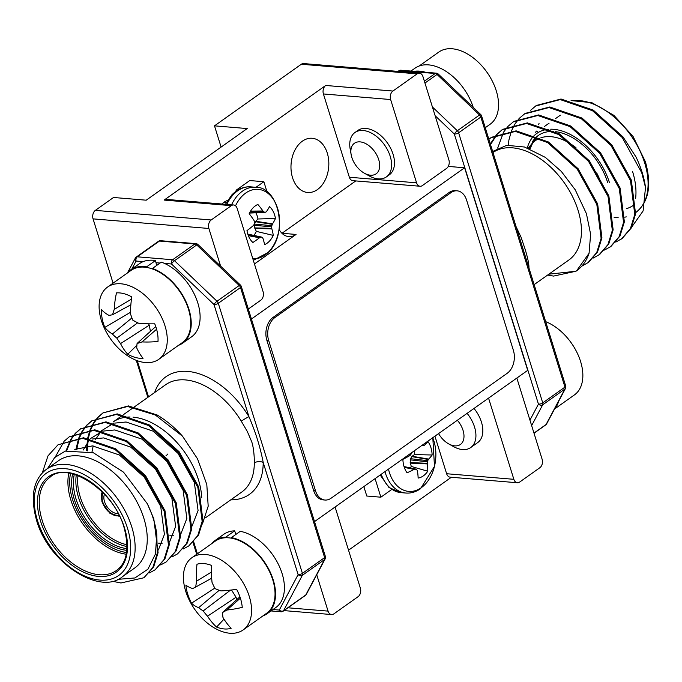 <?xml version="1.0" encoding="UTF-8"?>
<svg xmlns="http://www.w3.org/2000/svg" width="682" height="682" viewBox="0 0 682 682"><rect width="100%" height="100%" fill="white"/><g stroke="black" fill="none" stroke-linecap="round" stroke-linejoin="round"><path stroke-width="1.02" d="M375.083 478.619L380.871 497.195L391.707 489.497M254.454 263.96L296.056 234.446A20.238 14.041 -85.3 0 1 288.776 236.611A20.238 14.041 -85.3 0 1 279.049 229.305M267.003 191.838L263.857 181.719L255.989 187.303M314.521 521.594L527.706 370.352L464.613 167.772L251.419 319.014M263.857 181.719L249.774 180.551L236.049 190.287L236.287 191.062M355.782 180.918L281.981 233.278A20.238 14.041 -85.3 0 1 281.964 233.287L296.056 234.446M363.847 486.59L366.788 496.027L380.871 497.195M448.27 166.417L464.613 167.772M236.049 190.287L237.285 190.389M327.275 153.058A27.203 18.866 -85.3 0 1 325.084 180.227A27.203 18.866 -85.3 0 1 307.659 192.486A27.203 18.866 -85.3 0 1 292.535 177.695A27.203 18.866 -85.3 0 1 294.718 150.526A27.203 18.866 -85.3 0 1 312.151 138.267A27.203 18.866 -85.3 0 1 327.275 153.058M467.102 413.343A27.203 16.922 54.6 0 1 470.725 447.545L477.63 442.644A27.203 16.922 -125.4 0 0 474.016 408.441M351.145 154.626L350.164 149.017A27.203 16.922 54.6 0 1 354.947 132.513L357.82 130.475A27.203 16.922 54.6 0 1 366.021 128.463A27.203 16.922 54.6 0 1 390.718 148.454A27.203 16.922 54.6 0 1 389.294 174.848L386.421 176.885A27.203 16.922 54.6 0 1 378.22 178.897A27.203 16.922 54.6 0 1 369.26 175.947L364.299 173.168A18.729 11.654 -125.4 0 0 370.462 175.197A18.729 11.654 -125.4 0 0 378.723 159.648A18.729 11.654 -125.4 0 0 360.087 141.873A18.729 11.654 -125.4 0 0 351.145 154.626A18.729 11.654 -125.4 0 0 364.299 173.168M95.344 210.38L211.164 219.979A6.326 4.39 94.7 0 0 208.88 228.47L93.059 218.871A6.326 4.39 -85.3 0 1 95.344 210.38L113.519 197.482L146.221 200.193L247.199 128.566L214.498 125.846L221.104 147.073M488.568 398.118L513.853 479.31A6.326 4.39 94.7 0 0 517.365 482.745A6.326 4.39 94.7 0 0 519.641 482.072L539.837 467.741A6.326 4.39 94.7 0 0 542.122 459.25L516.837 378.058M420.086 186.254L352.867 180.679A6.326 4.39 94.7 0 1 349.355 177.243L416.574 182.819A6.326 4.39 94.7 0 0 420.086 186.254A6.326 4.39 94.7 0 0 422.363 185.581L446.599 168.386A6.326 4.39 94.7 0 0 448.884 159.895L422.951 76.614A6.326 4.39 94.7 0 0 419.43 73.17A6.326 4.39 94.7 0 0 417.154 73.852L301.333 64.244A6.326 4.39 -85.3 0 1 303.609 63.571L419.43 73.17M287.957 607.79L328.059 611.115A6.326 4.39 94.7 0 0 331.571 614.55A6.326 4.39 94.7 0 0 333.848 613.877L358.084 596.682A6.326 4.39 94.7 0 0 360.369 588.191L335.084 506.999M434.928 436.165L446.633 473.734A6.326 4.39 94.7 0 0 450.146 477.17L517.365 482.745M166.417 199.4A6.326 4.39 94.7 0 0 164.14 200.082L231.36 205.657A6.326 4.39 94.7 0 1 233.636 204.975L166.417 199.4M248.316 309.048L260.805 300.191A6.326 4.39 94.7 0 0 263.09 291.7L237.157 208.419A6.326 4.39 94.7 0 0 233.636 204.975M416.574 182.819L390.633 99.538A6.326 4.39 94.7 0 1 392.917 91.038L417.154 73.852M349.355 177.243L323.413 93.963L390.633 99.538M164.14 200.082L325.698 85.472A6.326 4.39 94.7 0 0 323.413 93.963M220.618 266.151L208.88 228.47M93.059 218.871L113.076 283.149M328.059 611.115L316.729 574.756M451.331 477.272L348.536 550.195M221.94 204.003A22.139 15.354 -85.3 0 1 227.583 200.44M214.498 125.846L301.333 64.244M211.164 219.979L231.36 205.657M122.572 576.605L134.686 568.012A65.787 40.937 -125.4 0 0 143.859 518.269A65.787 40.937 -125.4 0 0 58.558 460.691L46.444 469.293A65.787 40.937 54.6 0 1 131.745 526.862A65.787 40.937 54.6 0 1 122.572 576.605C100.399 595.94 48.405 563.298 36.521 520.161C30.025 496.317 33.333 479.361 46.444 469.293M202.418 524.023L208.189 506.197L206.808 484.535L197.533 458.85L182.478 436.165A79.069 49.198 -125.4 0 0 157.184 415.006L128.412 405.918L102.905 412.951L127.602 406.489L155.334 415.006L182.478 436.165M86.503 450.717L87.535 438.85M87.663 438.176L89.905 430.299M90.118 429.745L93.34 423.249M93.63 422.797L97.705 417.503M98.046 417.137L102.905 412.951M86.827 425.099L91.686 420.905L116.383 414.451L148.642 425.568L178.377 452.371L197.874 487.511L202.153 521.38L197.754 535.583L188.795 545.915L183.16 549.001M75.881 449.455L78.677 438.253M78.899 437.699L82.121 431.212M82.411 430.76L86.486 425.466M75.608 433.053L80.467 428.867L105.164 422.414L137.423 433.522L167.158 460.333L186.655 495.464L190.934 529.343L186.536 543.545L177.576 553.869L171.941 556.964M65.966 450.887L70.902 439.174M71.192 438.714L75.267 433.428M64.389 441.015L69.24 436.83L93.946 430.368L126.204 441.484L155.939 468.287L175.436 503.427L179.716 537.305L175.317 551.499L166.357 561.832L160.722 564.926M55.268 457.008L64.04 441.382M42.284 472.916L47.996 455.866L58.021 444.783L82.727 438.33L114.985 449.447L144.72 476.249L164.217 511.389L168.497 545.259L164.098 559.462L155.138 569.785L149.503 572.88M117.696 579.359L134.865 577.969L147.934 569.172L155.462 553.989L156.792 534.142L157.278 553.221L152.879 567.415L143.919 577.748L120.936 582.982L112.036 581.192M74.756 449.481L92.42 445.883L119.418 455.013L144.311 477.204L160.688 506.325L164.413 534.398L158.377 549.965M76.674 449.464L77.816 448.057M92.292 439.02L103.638 437.921L130.637 447.06L155.53 469.25L171.907 498.372L175.632 526.444L169.596 542.002M83.178 450.052L89.811 439.242M90.399 438.628L102.061 431.493M103.511 431.058L114.857 429.958L141.856 439.097L166.749 461.288L183.126 490.409L186.851 518.482L180.815 534.049M162.188 543.222L158.556 543.17M91.934 452.268L93.161 445.926M95.369 439.788L101.03 431.28M101.618 430.666L113.28 423.531M114.729 423.104L126.076 422.005L153.075 431.135L177.968 453.325L194.344 482.455L198.07 510.528L192.034 526.086M173.407 535.259L169.775 535.208M156.792 534.142A79.069 49.198 -125.4 0 0 153.399 519.062A79.069 49.198 -125.4 0 0 147.329 503.751L123.536 472.183L93.408 452.78L65.242 451.117L54.628 457.613L47.578 468.483M147.329 503.751L153.8 518.772L158.088 552.65L153.689 566.844L143.919 577.748M58.021 444.783L83.536 437.759L115.795 448.867L145.53 475.678L165.018 510.809L169.306 544.688L164.908 558.89L155.138 569.785M69.24 436.821L94.755 429.796L127.014 440.913L156.749 467.716L176.246 502.856L180.525 536.725L176.126 550.928L166.357 561.832M66.674 450.674L71.431 439.063M71.712 438.594L75.728 433.223M76.069 432.848L80.868 428.586M80.467 428.867L105.974 421.843L138.233 432.951L167.968 459.762L187.465 494.893L191.744 528.772L187.345 542.966L177.576 553.869M76.614 449.464L79.282 438.245M79.487 437.682L82.65 431.101M82.931 430.64L86.946 425.261M87.287 424.895L92.087 420.623M91.686 420.905L117.193 413.88L149.452 424.997L179.187 451.799L198.684 486.939L202.963 520.809L198.564 535.012L188.795 545.915M87.313 450.913L88.217 438.952M88.336 438.27L90.501 430.282M90.706 429.72L93.869 423.138M94.15 422.678L98.165 417.307M98.506 416.932L103.306 412.661M205.555 517.74L241.718 492.08A65.787 40.937 -125.4 0 0 254.292 462.959C254.505 458.151 253.678 447.204 251.709 441.766L247.251 431.365L241.283 421.203A65.787 40.937 -125.4 0 0 165.59 384.759L134.695 406.685M154.644 392.534A72.113 44.867 54.6 0 1 195.717 372.781A72.113 44.867 54.6 0 1 248.939 416.685A6.326 0.58 -31.1 0 0 241.283 421.203M197.925 244.514L240.422 285.05A3.163 0.742 -46.4 0 0 239.229 285.477A3.163 1.969 54.6 0 1 240.516 287.523L218.3 303.285A3.163 1.969 54.6 0 0 217.012 301.239L239.229 285.477L196.731 244.94A3.163 0.742 133.6 0 1 197.925 244.514A3.163 3.163 0 0 0 196.007 243.645A3.163 2.191 94.7 0 0 194.864 243.986L159.452 241.053A3.163 2.191 94.7 0 1 160.594 240.712A3.163 3.163 0 0 0 158.497 241.283L136.289 257.046A3.163 3.163 0 0 0 135.326 258.137A3.163 2.361 28 0 1 135.889 257.498A3.163 1.969 54.6 0 1 136.289 257.046A3.163 1.969 54.6 0 1 137.244 256.807L172.648 259.748A3.163 1.969 54.6 0 1 174.515 260.703L217.012 301.239A3.163 0.742 133.6 0 0 214.012 304.53L248.939 416.685C255.511 431.851 260.26 447.102 263.192 462.447A72.113 44.867 54.6 0 1 230.772 499.846M254.292 462.959A6.326 3.708 179.8 0 1 263.192 462.447L298.128 574.602A3.163 1.151 -17.3 0 0 302.416 573.357A3.163 1.969 54.6 0 1 302.373 575.293L283.542 610.748A3.163 1.969 54.6 0 1 283.141 611.2L305.357 595.446A3.163 3.163 0 0 0 306.32 594.346A3.163 2.361 28 0 1 305.758 594.985L324.589 559.538A3.163 2.361 28 0 0 325.152 558.899A3.163 3.163 0 0 0 325.382 556.469A3.163 1.151 -17.3 0 1 324.632 557.603L240.516 287.523A3.163 1.151 -17.3 0 0 241.266 286.397A3.163 3.163 0 0 0 240.422 285.05M166.033 455.636A6.326 0.58 -31.1 0 0 167.823 454.024L167.823 454.024M201.719 497.766A65.787 40.937 -125.4 0 0 198.385 479.582A65.787 40.937 -125.4 0 0 133.033 417.154M130.04 417.017A65.787 40.937 -125.4 0 0 113.084 422.013L122.666 415.219M632.581 171.566A65.787 40.937 54.6 0 1 635.615 198.513M492.66 151.481L506.76 145.317L524.509 147.022L545.344 157.38L561.354 171.463L575.25 189.826L586.418 213.654L590.621 234.241L589.069 253.269A79.069 49.198 54.6 0 1 576.571 270.822A79.069 49.198 54.6 0 1 575.966 271.24L548.857 274.19M576.571 270.822L589.069 253.269M582.13 265.98L588.566 262.314L597.526 251.982L601.925 237.779L597.645 203.909L578.148 168.769L548.413 141.967L516.155 130.85L491.458 137.304L488.849 139.247M491.057 137.594L488.875 139.333M593.349 258.018L599.785 254.352L608.745 244.02L613.144 229.825L608.864 195.947L589.367 160.816L559.632 134.004L527.374 122.888L502.677 129.35L497.016 134.107M502.276 129.64L497.476 133.902M497.135 134.277L490.52 144.61M604.567 250.055L611.004 246.39L619.964 236.066L624.362 221.863L620.083 187.993L600.586 152.853L570.851 126.051L538.592 114.934L513.896 121.387L508.235 126.153M615.786 242.101L622.223 238.436L631.191 228.103L635.581 213.909L631.302 180.031L611.805 144.891L582.07 118.088L549.811 106.972L525.114 113.425L519.454 118.191M631.72 227.063L643.109 210.951L645.513 187.439A79.069 49.198 54.6 0 0 642.12 172.358A79.069 49.198 54.6 0 0 636.05 157.056L623.024 136.937L593.289 110.126L561.03 99.018L536.333 105.471L530.673 110.237M645.513 187.439L641.711 172.648L622.223 137.508L592.488 110.706L560.229 99.589L535.523 106.042M621.421 239.007L630.381 228.675L634.78 214.48L630.492 180.602L611.004 145.471L581.269 118.659L549.01 107.543L524.305 114.005M519.104 118.557L515.029 123.851M514.748 124.303L511.517 130.799M511.304 131.353L508.925 139.963L508.201 145.155M610.202 246.969L619.162 236.637L623.561 222.434L619.273 188.564L599.776 153.424L570.041 126.622L537.791 115.505L513.086 121.959M507.885 126.52L503.81 131.814M503.529 132.265L497.664 148.13M598.975 254.923L607.943 244.599L612.342 230.397L608.054 196.518L588.557 161.387L558.822 134.576L526.572 123.468L501.867 129.921M496.667 134.482L490.307 143.902M587.756 262.885L596.724 252.553L601.123 238.359L596.835 204.481L577.339 169.341L547.603 142.538L515.345 131.421L490.648 137.875M547.629 275.068L553.554 276.082L575.966 271.24M515.933 226.364L521.014 237.123L524.739 248.069C526.513 253.61 529.223 263.252 528.942 268.111M492.984 152.512A65.787 40.937 54.6 0 1 578.055 210.252A65.787 40.937 54.6 0 1 568.882 259.987L534.134 284.633M535.754 132.692A65.787 40.937 54.6 0 1 536.154 131.012M538.439 124.721A65.787 40.937 54.6 0 1 539.044 123.51M235.972 534.364L234.642 530.852A44.91 27.945 -125.4 0 0 223.858 534.253L214.975 540.562A44.91 27.945 -125.4 0 0 211.531 543.776M262.766 616.008A44.91 27.945 -125.4 0 0 266.952 613.817L275.835 607.517A44.91 27.945 -125.4 0 0 279.023 565.659A44.91 27.945 -125.4 0 0 240.26 531.321L231.377 537.621L231.513 538.183M225.972 537.723L225.751 537.16A44.91 27.945 -125.4 0 0 214.975 540.562M266.952 613.817A44.91 27.945 -125.4 0 0 270.14 571.968A44.91 27.945 -125.4 0 0 231.377 537.621M225.751 537.16L234.642 530.852M156.69 265.434L155.453 260.567A44.91 27.945 -125.4 0 0 139.554 263.593L130.671 269.893A44.91 27.945 -125.4 0 0 127.227 273.115M178.471 345.348A44.91 27.945 -125.4 0 0 182.648 343.157L191.531 336.857A44.91 27.945 -125.4 0 0 196.101 298.179A44.91 27.945 -125.4 0 0 161.344 262.135L152.461 268.435L152.521 268.972M146.707 267.429L146.57 266.875A44.91 27.945 -125.4 0 0 130.671 269.893M182.648 343.157A44.91 27.945 -125.4 0 0 187.218 304.479A44.91 27.945 -125.4 0 0 152.461 268.435M146.57 266.875L155.453 260.567M558.694 401.187A44.91 27.945 54.6 0 1 554.372 409.319M414.145 71.32A44.91 27.945 54.6 0 1 425.602 72.275M410.956 71.056L415.023 68.183A44.91 27.945 54.6 0 1 473.223 107.381M438.56 433.59A18.729 11.654 -125.4 0 0 448.594 443.829A18.729 11.654 -125.4 0 0 459.054 445.235A18.729 11.654 -125.4 0 0 457.358 420.257M470.725 447.545A27.203 16.922 54.6 0 1 468.747 448.654A27.203 16.922 54.6 0 1 453.564 446.608L448.594 443.829M354.947 132.513A27.203 16.922 54.6 0 1 363.148 130.501A27.203 16.922 54.6 0 1 387.845 150.492A27.203 16.922 54.6 0 1 386.421 176.885M222.971 617.466A69.948 44.526 91.5 0 0 231.155 628.284A36.751 22.864 54.6 0 1 224.259 628.949A36.751 22.864 54.6 0 1 216.569 627.073A69.948 52.113 -81.5 0 1 207.533 616.187A69.146 57.459 -116.1 0 1 203.185 610.936A69.146 45.148 177.2 0 1 198.624 607.688A69.948 29.104 158.6 0 1 191.54 603.195A36.751 22.864 54.6 0 1 185.905 585.122A69.948 21.517 -13.4 0 0 192.665 588.566A69.146 1.091 -28.2 0 0 195.734 587.023A69.146 38.311 -58.6 0 1 196.621 581.132A69.948 52.113 -81.5 0 1 196.996 564.236A36.751 22.864 54.6 0 1 197.277 564.159A36.751 22.864 54.6 0 1 203.901 563.571A36.751 22.864 54.6 0 1 211.59 565.446A69.948 44.526 91.5 0 0 212.051 582.411A69.146 49.957 62.1 0 0 215.043 588.626A69.146 37.646 5.1 0 0 220.959 590.91A69.948 21.517 -13.4 0 0 236.62 589.325A36.751 22.864 54.6 0 1 240.465 598.446A36.751 22.864 54.6 0 1 242.255 607.398A69.948 29.104 158.6 0 1 226.918 610.032A69.146 8.585 143.9 0 1 222.494 612.538A69.146 30.809 113.3 0 0 222.971 617.466M239.919 596.801L222.494 612.538M240.371 598.148L226.918 610.032M219.212 590.28L198.624 607.688M214.787 588.14L191.54 603.195M230.559 590.101L203.185 610.936M231.505 589.99L236.049 597.227L207.533 616.187M223.994 619.145L216.569 627.073M236.049 597.227L236.799 599.614M211.454 572.053L196.621 581.132M211.684 578.217L195.734 587.023M185.7 591.2A44.279 27.553 54.6 0 1 191.872 557.723A44.279 27.553 54.6 0 1 205.222 554.449A44.279 27.553 54.6 0 1 249.288 596.477A44.279 27.553 54.6 0 1 243.116 629.955A44.279 27.553 54.6 0 1 229.766 633.228A44.279 27.553 54.6 0 1 201.164 617.287A70.118 70.118 0 0 1 189.971 601.498A44.279 27.553 54.6 0 1 185.7 591.2M243.116 629.955L266.585 613.306A44.279 27.553 -125.4 0 0 272.757 579.828A44.279 27.553 -125.4 0 0 215.341 541.073L191.872 557.723M136.732 347.905A69.948 39.906 101.2 0 0 143.067 358.314A36.751 22.864 54.6 0 1 135.65 357.53A36.751 22.864 54.6 0 1 127.773 354.256A69.948 47.493 -71 0 1 120.544 343.609A69.146 56.009 -100.6 0 1 116.835 338.11A69.146 50.101 -173 0 1 112.377 334.044A69.948 36.444 165.4 0 1 104.815 327.369A36.751 22.864 54.6 0 1 101.567 309.713A69.948 28.857 -6.5 0 0 108.941 315.365A69.146 9.539 -22.5 0 0 112.547 314.752A69.146 31.304 -51.5 0 1 114.252 309.372A69.948 47.493 -71 0 1 116.486 292.885A36.751 22.864 54.6 0 1 123.911 293.669A36.751 22.864 54.6 0 1 131.788 296.943A69.948 39.906 101.2 0 0 130.433 313.669A69.146 48.516 74.8 0 0 132.785 320.131A69.146 42.608 14.4 0 0 138.608 323.242A69.948 28.857 -6.5 0 0 154.746 323.831A36.751 22.864 54.6 0 1 157.448 332.944A36.751 22.864 54.6 0 1 157.985 341.486A69.948 36.444 165.4 0 1 142.044 341.912A69.146 17.041 149.7 0 1 137.082 343.489A69.146 23.81 120.4 0 0 136.732 347.905M155.752 326.525L137.082 343.489M156.596 329.244L142.044 341.912M131.924 317.923L112.377 334.044M130.458 312.33L104.815 327.369M137.713 322.791L116.835 338.11M148.599 323.814L149.273 325.161L120.544 343.609M136.894 345.237L127.773 354.256M149.273 325.161L150.415 331.375M131.473 299.134L114.252 309.372M130.85 304.777L112.547 314.752M99.853 314.325A44.279 27.553 54.6 0 1 107.568 287.062A44.279 27.553 54.6 0 1 126.119 284.701A44.279 27.553 54.6 0 1 166.527 332.023A44.279 27.553 54.6 0 1 158.812 359.295A44.279 27.553 54.6 0 1 140.262 361.648A44.279 27.553 54.6 0 1 116.861 346.627A70.118 70.118 0 0 1 105.667 330.838A44.279 27.553 54.6 0 1 99.853 314.325M158.812 359.295L182.282 342.645A44.279 27.553 -125.4 0 0 189.997 315.374A44.279 27.553 -125.4 0 0 165.274 276.099A44.279 27.553 -125.4 0 0 131.038 270.413L107.568 287.062M554.739 408.885L574.397 394.938A44.279 27.553 -125.4 0 0 576.299 351.162A44.279 27.553 -125.4 0 0 574.457 347.829A44.279 27.553 -125.4 0 0 565.105 335.373A44.279 27.553 -125.4 0 0 545.668 321.657M485.26 127.705L490.094 124.277A44.279 27.553 -125.4 0 0 496.266 90.8A44.279 27.553 -125.4 0 0 491.995 80.502A44.279 27.553 -125.4 0 0 480.801 64.713A44.279 27.553 -125.4 0 0 452.2 48.772A44.279 27.553 -125.4 0 0 438.85 52.045L419.2 65.992M410.24 467.878A15.797 10.955 94.7 0 0 411.297 466.445L410.18 462.549L410.462 458.696L412.133 456.249L414.503 454.57L432.132 455.005A55.233 23.324 166.4 0 1 428.646 459.088L428.373 459.48A54.918 34.705 145.8 0 1 427.759 460.665L427.452 461.808A54.918 42.369 82.5 0 1 427.333 463.334L427.341 463.913A55.233 37.578 51.5 0 1 427.767 471.228A21.031 14.586 -85.3 0 1 423.334 475.891A21.031 14.586 -85.3 0 1 418.134 478.065A55.233 30.903 -122.6 0 0 417.444 470.947L417.265 470.469A54.918 20.528 -144 0 0 416.617 469.497L415.832 469.122A54.918 8.653 -177 0 1 414.639 469.225L414.145 469.369A55.233 23.324 166.4 0 1 407.069 472.788A21.031 14.586 -85.3 0 1 402.892 459.37A55.233 16.649 -20.8 0 0 409.848 455.576L410.274 455.192A54.918 28.064 -40.7 0 0 411.135 454.024L411.442 452.882A54.918 35.737 -95.5 0 0 411.434 452.831M422.252 445.167A54.918 27.161 28.9 0 1 422.277 445.193L423.062 445.568A54.918 2.012 -4.3 0 0 423.999 445.457L424.349 445.286A55.233 16.649 -20.8 0 0 427.955 441.586A21.031 14.586 -85.3 0 1 430.939 447.665A21.031 14.586 -85.3 0 1 432.132 455.005M422.201 445.201L423.062 445.568M416.617 469.497L404.051 466.59M411.297 466.445L427.767 471.228M414.503 454.57A15.797 10.955 94.7 0 0 414.11 450.938M432.729 437.733A34.833 24.16 -85.3 0 1 421.28 487.69A34.833 24.16 -85.3 0 1 388.493 469.114M253.815 235.392A15.797 10.955 94.7 0 0 256.33 231.386L254.701 227.907L254.471 224.088L255.81 221.266L257.941 218.99L275.46 218.47A55.233 29.42 157.2 0 1 272.519 223.849L272.306 224.327A54.918 38.635 133.2 0 1 271.854 225.674L271.692 226.867A54.918 40.673 66.5 0 1 271.777 228.342L271.862 228.888A55.233 33.196 39.7 0 1 273.26 235.392A21.031 14.586 -85.3 0 1 269.467 241.121A21.031 14.586 -85.3 0 1 264.582 244.633A55.233 26.521 -133.6 0 0 262.945 238.385L262.715 238.001A54.918 14.186 -152.8 0 0 261.939 237.268L261.112 237.114A54.918 15.916 175.2 0 1 259.944 237.498L259.467 237.754A55.233 29.42 157.2 0 1 252.894 242.511A21.031 14.586 -85.3 0 1 246.978 230.618A55.233 22.745 -29.8 0 0 253.38 225.529L253.755 225.069A54.918 32.003 -52.3 0 0 254.454 223.739L254.608 222.545A54.918 34.032 -109.2 0 0 254.275 221.045L254.036 220.491A55.233 26.521 -133.6 0 0 249.177 213.696A21.031 14.586 -85.3 0 1 252.962 207.967A21.031 14.586 -85.3 0 1 257.847 204.455A55.233 33.196 39.7 0 1 262.954 210.985L263.337 211.394A54.918 20.818 20 0 1 264.369 212.145L265.187 212.298A54.918 9.275 -12 0 0 266.116 211.897L266.432 211.625A55.233 22.745 -29.8 0 0 269.543 206.578A21.031 14.586 -85.3 0 1 273.303 211.667A21.031 14.586 -85.3 0 1 275.46 218.47M249.595 212.835L265.187 212.298M261.939 237.268L247.839 234.233M256.33 231.386L273.26 235.392M257.941 218.99A15.797 10.955 94.7 0 0 256.296 213.705A15.797 10.955 94.7 0 0 255.793 212.784M235.529 205.794A34.833 24.16 -85.3 0 1 241.667 196.595A34.833 24.16 -85.3 0 1 275.358 202.725A34.833 24.16 -85.3 0 1 269.006 251.513A34.833 24.16 -85.3 0 1 252.843 258.802M268.682 340.506A17.076 11.841 -85.3 0 1 274.855 317.573L450.955 192.648A17.076 11.841 -85.3 0 1 457.093 190.815A17.076 11.841 -85.3 0 1 466.59 200.107L513.384 350.343A17.076 11.841 94.7 0 1 507.212 373.276L331.111 498.201A17.076 11.841 -85.3 0 1 324.973 500.034A17.076 11.841 -85.3 0 1 315.476 490.742L268.682 340.506L266.867 340.352A17.076 11.841 -85.3 0 1 273.039 317.42L449.14 192.495A17.076 11.841 -85.3 0 1 455.278 190.67L457.093 190.815M324.973 500.034L323.149 499.88A17.076 11.841 -85.3 0 1 313.66 490.597L266.867 340.352M446.633 473.734L513.853 479.31M325.698 85.472L392.917 91.038M118.975 515.089A13.913 8.661 54.6 0 1 102.786 502.063A13.913 8.661 54.6 0 1 103.306 493.009M104.482 494.254A12.651 7.869 -125.4 0 0 104.499 501.56A12.651 7.869 -125.4 0 0 118.191 513.58M102.88 492.566A14.552 9.054 -125.4 0 0 102.334 502.02A14.552 9.054 -125.4 0 0 119.248 515.652M126.835 550.365A53.452 33.256 54.6 0 1 74.398 499.71A53.452 33.256 54.6 0 1 72.616 473.93M74.295 474.374A52.19 32.472 -125.4 0 0 76.111 499.207A52.19 32.472 -125.4 0 0 126.98 548.635M127.057 546.555A52.19 32.472 54.6 0 1 78.541 497.493A52.19 32.472 54.6 0 1 76.282 474.987M77.978 475.584A50.92 31.687 -125.4 0 0 80.254 496.99A50.92 31.687 -125.4 0 0 127.048 544.765M126.247 554.219A57.245 35.617 54.6 0 1 70.868 500.051A57.245 35.617 54.6 0 1 68.78 473.214M70.51 473.487A55.984 34.833 -125.4 0 0 72.582 499.556A55.984 34.833 -125.4 0 0 126.562 552.505M40.477 520.895A58.516 36.41 54.6 0 1 66.273 472.328A58.516 36.41 54.6 0 1 124.499 527.859A58.516 36.41 54.6 0 1 98.702 576.426A58.516 36.41 54.6 0 1 40.477 520.895M50.17 477.11A57.245 35.617 -125.4 0 0 42.19 520.4A57.245 35.617 -125.4 0 0 116.417 570.502C126.946 562.948 129.503 548.669 124.098 527.663C113.638 488.909 66.512 461.041 50.17 477.11M127.457 528.107A62.625 38.968 -125.4 0 0 65.14 468.67A62.625 38.968 -125.4 0 0 37.519 520.647A62.625 38.968 -125.4 0 0 99.836 580.084A62.625 38.968 -125.4 0 0 127.457 528.107M272.996 609.529L279.296 610.058L298.128 574.602A3.163 2.361 28 0 0 302.373 575.293L324.589 559.538A3.163 1.969 54.6 0 0 324.632 557.603L302.416 573.357L218.3 303.285A3.163 1.151 -17.3 0 1 214.012 304.53L171.506 263.994A3.163 2.191 94.7 0 1 172.648 259.748L194.864 243.986A3.163 1.969 54.6 0 1 196.731 244.94L174.515 260.703A3.163 0.742 -46.4 0 0 171.506 263.994L164.473 263.405M158.497 241.283A3.163 1.969 54.6 0 1 159.452 241.053L137.244 256.807A3.163 2.191 94.7 0 0 136.093 261.053L131.839 269.066M160.065 263.039L155.999 262.706M143.135 261.641L136.093 261.053A3.163 2.361 28 0 1 135.326 258.137L127.594 272.681M271.01 610.944L281.052 611.771A3.163 2.191 94.7 0 1 279.296 610.058A3.163 2.361 28 0 0 283.542 610.748L305.758 594.985A3.163 1.969 54.6 0 1 305.357 595.446M193.671 541.823L197.405 553.801M137.261 360.701L148.523 396.873M528.951 148.523A50.92 31.687 54.6 0 1 539.726 138.233M540.852 137.807A50.92 31.687 54.6 0 1 575.975 147.696M596.673 172.913A50.92 31.687 54.6 0 1 601.712 185.01M529.871 148.881A52.19 32.472 54.6 0 1 532.386 143.382M527.331 147.926A55.984 34.833 54.6 0 1 534.057 135.752M534.714 135.121A55.984 34.833 54.6 0 1 548.822 129.282M550.706 129.205A55.984 34.833 54.6 0 1 609.384 182.444M626.46 208.666A58.516 36.41 -125.4 0 0 634.482 204.481M607.568 182.29A53.452 33.256 -125.4 0 0 555.634 131.694M553.383 131.498A53.452 33.256 -125.4 0 0 537.348 136.204M536.615 136.809A53.452 33.256 -125.4 0 0 532.403 141.805M614.132 217.413A65.787 40.937 -125.4 0 0 618.182 217.703M624.797 217.174A65.787 40.937 -125.4 0 0 626.264 216.859M635.752 212.545A65.787 40.937 -125.4 0 0 644.695 162.972A65.787 40.937 -125.4 0 0 571.567 100.706M534.023 433.232L545.677 424.954A3.163 1.969 -125.4 0 0 546.077 424.502L564.909 389.047L542.693 404.81A3.163 2.361 -152 0 1 538.448 404.119L454.331 134.039L435.133 115.727M529.94 420.138L538.448 404.119A3.163 1.151 162.7 0 0 542.744 402.874L564.952 387.12L480.836 117.04A3.163 1.969 -125.4 0 0 479.548 114.994L437.051 74.457A3.163 1.969 -125.4 0 0 435.184 73.503L399.771 70.561A3.163 1.969 -125.4 0 0 398.825 70.8L397.981 71.397M565.702 385.986A3.163 1.151 162.7 0 1 564.952 387.12A3.163 1.969 -125.4 0 1 564.909 389.047A3.163 2.361 28 0 0 565.48 388.416A3.163 3.163 0 0 0 565.702 385.986L481.586 115.906A3.163 1.151 162.7 0 1 480.836 117.04L458.619 132.794L542.744 402.874A3.163 1.969 -125.4 0 1 542.693 404.81L531.645 425.602M533.972 433.087L546.077 424.502A3.163 2.361 -152 0 0 546.64 423.863A3.163 3.163 0 0 1 545.677 424.954M432.405 106.972L457.332 130.756A3.163 1.969 -125.4 0 1 458.619 132.794A3.163 1.151 162.7 0 1 454.331 134.039A3.163 0.742 133.6 0 1 457.332 130.756L479.548 114.994A3.163 0.742 133.6 0 1 480.75 114.559A3.163 3.163 0 0 1 481.586 115.906M480.75 114.559L438.245 74.023A3.163 0.742 133.6 0 0 437.051 74.457L424.946 83.042M424.366 81.175L435.184 73.503A3.163 2.191 94.7 0 1 436.327 73.162A3.163 3.163 0 0 1 438.245 74.023M436.327 73.162L400.914 70.229A3.163 2.191 94.7 0 0 399.771 70.561L398.535 71.439M427.341 463.913L410.274 463.138M410.18 462.549L427.333 463.334M427.452 461.808L410.155 459.839M410.462 458.696L427.759 460.665M428.373 459.48L411.775 456.625M412.133 456.249L428.646 459.088M414.145 469.369L404.315 467.417M404.23 467.153L414.639 469.225M432.806 437.673L434.485 466.377L420.513 488.73C415.773 492.012 410.871 493.444 405.807 493.035A36.692 25.447 -85.3 0 1 385.407 473.086A36.692 25.447 -85.3 0 1 384.98 471.603M405.807 493.035L401.076 492.643A36.692 25.447 -85.3 0 1 381.204 474.28M271.862 228.888L254.872 228.453M254.701 227.907L271.777 228.342M271.692 226.867L254.318 225.282M254.471 224.088L271.854 225.674M272.306 224.327L255.511 221.727M255.81 221.266L272.519 223.849M263.337 211.394L250.32 211.522M250.567 211.113L262.954 210.985M259.467 237.754L248.35 235.674M248.205 235.299L259.944 237.498M231.573 204.805A36.692 25.447 -85.3 0 1 238.146 194.907A36.692 25.447 -85.3 0 1 255.571 187.26L250.84 186.868C243.951 186.331 237.575 189.05 231.727 195.035L225.452 204.302M226.842 204.412A36.692 25.447 -85.3 0 1 233.415 194.515A36.692 25.447 -85.3 0 1 250.84 186.868M313.66 490.597L315.476 490.742M449.14 192.495L450.955 192.648M273.039 317.42L274.855 317.573M283.985 610.603L331.571 614.55M102.249 491.927L101.609 493.461L101.933 501.824L109.802 513.179L119.648 516.453M133.885 407.256L123.476 414.639M160.594 240.712L196.007 243.645M241.266 286.397L325.382 556.469M325.152 558.899L306.32 594.346M281.052 611.771A3.163 3.163 0 0 0 283.141 611.2M136.298 360.343L147.832 397.367M193.023 542.471L196.706 554.296M535.762 138.838L528.226 148.25M560.306 115.215L555.54 118.6M549.087 123.178L544.321 126.562M537.868 131.14L536.87 131.848M571.081 100.578L591.814 102.658L613.928 115.377L633.067 136.477L645.445 161.839C651.941 185.675 648.633 202.631 635.522 212.707M565.48 388.416L546.64 423.863M400.914 70.229A3.163 3.163 0 0 0 398.825 70.8M532.608 143.143L530.016 148.94M576.299 351.162A70.118 70.118 0 0 0 565.105 335.373M491.995 80.502A70.118 70.118 0 0 0 480.801 64.713M416.097 469.139L404.034 466.548M401.076 492.643L389.013 487.562L380.189 474.996M264.948 212.349L249.476 213.074M261.59 237.08L247.796 234.079M255.571 187.26C278.409 186.391 288.818 232.946 268.623 252.221L253.329 260.345M226.313 202.605L223.824 202.401"/></g></svg>
